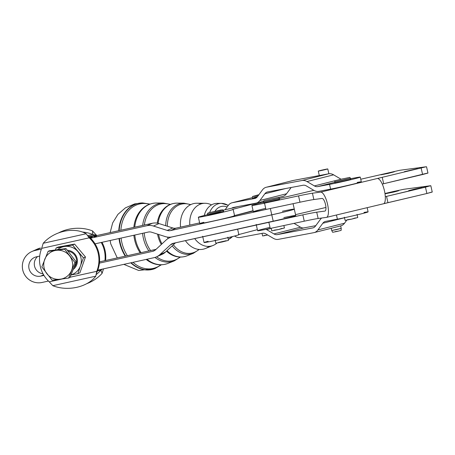<?xml version="1.0" encoding="UTF-8"?>
<svg xmlns="http://www.w3.org/2000/svg" width="455" height="455" viewBox="0 0 455 455"><rect width="100%" height="100%" fill="white"/><g stroke="black" fill="none" stroke-linecap="round" stroke-linejoin="round"><path stroke-width="0.68" d="M331.223 228.291L331.723 230.514L336.501 229.582L341.216 228.37L331.723 230.514L341.216 228.37L340.659 225.907M262.023 233.375L262.603 235.946L267.682 234.996L263.661 235.821L264.946 235.263M254.129 196.111L258.923 194.689L254.129 196.111L258.542 195.206L254.129 196.111M253.549 197.254L257.644 196.429L253.549 197.254M258.923 194.689L252.514 196.492L252.445 198.363L256.506 197.663L253.765 198.204L257.132 197.078M344.384 217.234L345.1 220.396L351.766 219.088L357.755 217.536L357.038 214.373M343.059 180.225L350.543 178.286L334.726 181.863L343.059 180.225M334.726 181.863L334.943 182.808L343.269 181.175L350.76 179.236L350.543 178.286C349.019 177.001 352.068 177.109 342.177 178.963C333.447 181.357 335.398 179.987 334.726 181.863L350.543 178.286M355.349 217.922L351.766 219.088L347.438 219.708M271.191 228.251L271.777 230.856L278.443 229.548L284.432 227.995L283.875 225.543M271.88 200.172L279.364 198.232L263.547 201.804L271.88 200.172M263.547 201.804L263.763 202.754L272.096 201.121L279.58 199.182L279.364 198.232C277.84 196.941 280.894 197.055 270.998 198.909C262.268 201.298 264.224 199.927 263.547 201.804L279.364 198.232M282.026 228.382L278.443 229.548L274.115 230.167M215.147 240.041L215.858 243.203L222.228 241.963L228.512 240.342L227.796 237.18M209.448 212.627L221.198 210.21L209.448 212.627M223.445 210.58L223.661 211.53L215.806 213.554L207.844 215.107L207.628 214.157L223.445 210.58L207.628 214.157C207.207 213.367 207.946 212.821 209.852 212.519L222.455 209.806L223.445 210.58L222.711 209.84L220.738 210.056L209.402 212.639M226.107 240.729L218.195 242.521M283.823 217.592A20.27 0.603 167.3 0 1 294.988 215.806A20.27 0.603 167.3 0 1 273.205 221.175L271.772 214.851L171.996 236.947A12.973 12.825 -114.2 0 0 166.115 240.03L155.559 249.806A6.484 6.415 65.8 0 1 152.618 251.348L99.423 263.126L152.618 251.348L154.962 250.295L152.618 251.348A6.484 6.415 -114.2 0 0 155.559 249.806L166.115 240.03A12.973 12.825 65.8 0 1 171.996 236.947L271.772 214.851A20.27 0.603 -12.7 0 0 294.288 209.129A20.27 0.603 167.3 0 1 294.3 209.146A20.27 0.603 167.3 0 1 271.772 214.851L273.205 221.175L270.941 221.676L302.837 214.862A24.32 0.728 167.3 0 1 316.714 212.178L324.898 211.086A6.484 2.047 -103.3 0 0 324.961 211.075A6.484 2.047 -103.3 0 0 325.484 204.392A6.484 2.047 -103.3 0 0 322.038 198.437A6.484 2.047 76.7 0 1 325.507 204.488A6.484 2.047 76.7 0 1 324.898 211.086L316.714 212.178A24.32 0.728 -12.7 0 0 302.837 214.862L173.423 243.271A6.484 6.415 -114.2 0 0 170.483 244.813L174.396 243.055L170.483 244.813L159.927 254.59A12.973 12.825 65.8 0 1 154.046 257.672L97.774 270.128L154.046 257.672A12.973 12.825 -114.2 0 0 159.927 254.59L165.444 252.115L159.927 254.59L170.483 244.813A6.484 6.415 65.8 0 1 173.423 243.271L273.205 221.175A20.27 0.603 -12.7 0 0 295.727 215.471L294.3 209.146M56.198 250.341A14.594 14.429 -114.2 0 0 46.802 273.648A14.594 14.429 -114.2 0 0 71.6 270.367A14.594 14.429 -114.2 0 0 56.198 250.341L64.644 249.169L74.91 262.518L76.252 261.915L65.986 248.566L64.644 249.169L65.986 248.566L76.252 261.915L74.91 262.518L68.642 278.056L52.109 280.24L41.843 266.892L48.111 251.359L56.198 250.341L48.111 251.359L49.453 250.756L65.986 248.566L49.453 250.756L48.111 251.359L41.843 266.892L52.109 280.24L60.202 279.228A14.594 14.429 65.8 0 1 44.8 259.208A14.594 14.429 65.8 0 1 69.598 255.92A14.594 14.429 65.8 0 1 60.202 279.228L68.642 278.056L69.99 277.448L68.642 278.056L74.91 262.518L64.644 249.169L56.198 250.341M69.99 277.448L76.252 261.915L69.99 277.448M399.604 170.312L360.735 179.247L399.604 170.312L426.108 166.769L399.604 170.312M313.842 190.338L279.421 198.477L313.842 190.338M251.899 205.438L253.321 211.729A20.27 0.603 -12.7 0 0 265.942 209.454L264.52 203.163L265.942 209.454L299.976 202.213L298.548 195.889L264.52 203.163A20.27 0.603 167.3 0 1 251.899 205.438A20.27 0.603 167.3 0 1 263.638 202.213A20.27 0.603 -12.7 0 0 251.905 205.444A20.27 0.603 -12.7 0 0 264.52 203.163L298.548 195.889A24.32 0.728 167.3 0 1 312.426 193.21L320.61 192.118L426.108 166.769L320.61 192.118A12.973 4.095 76.7 0 1 327.503 204.016A12.973 4.095 76.7 0 1 326.457 217.388A12.973 4.095 76.7 0 1 326.326 217.41L318.147 218.502A24.32 0.728 -12.7 0 0 304.264 221.181L270.242 228.456L268.814 222.148L270.242 228.456A20.27 0.603 167.3 0 1 257.621 230.731A20.27 0.603 167.3 0 1 269.991 227.358M357.232 182.41A17.836 0.535 167.3 0 1 355.122 183.655A17.836 0.535 167.3 0 1 330.609 189.121L318.807 191.35A14.594 9.316 75.8 0 1 313.796 190.309L306.391 185.947A9.731 6.211 -104.2 0 0 303.047 185.253L267.62 191.936A9.731 6.211 -104.2 0 0 267.386 191.987A9.731 6.211 -104.2 0 0 264.856 193.785L259.942 200.462L286.565 193.745A14.594 9.316 75.8 0 1 282.413 196.514L278.801 197.424M385.493 173.582L389.827 173.008L385.493 173.582L380.937 174.817L387.705 173.497L394.383 171.774L385.493 173.582M417.468 168.657L404.387 171.683L417.468 168.657M295.545 214.652L325.939 207.457L295.545 214.652M384.964 193.5L393.859 191.396L384.964 193.5M383.957 203.607A12.973 4.095 -103.3 0 0 384.441 190.759A12.973 4.095 -103.3 0 0 378.35 178.792L377.974 178.548L378.35 178.792A12.973 4.095 76.7 0 1 384.441 190.759A12.973 4.095 76.7 0 1 383.957 203.607L426.892 193.494L425.459 187.17L430.402 185.742L403.892 189.28L393.859 191.396L403.892 189.28L430.822 185.725L386.534 196.378L425.459 187.17L426.892 193.494L387.961 202.702L386.534 196.378L387.961 202.702L326.457 217.388M256.188 224.406L257.621 230.731A20.27 0.603 -12.7 0 0 270.242 228.456L304.264 221.181L302.837 214.862L304.264 221.181A24.32 0.728 167.3 0 1 318.147 218.502L316.714 212.178L318.147 218.502L326.326 217.41A12.973 4.095 -103.3 0 0 327.549 204.215A12.973 4.095 -103.3 0 0 320.61 192.118L312.426 193.21L313.859 199.535L322.038 198.437L313.859 199.535L312.426 193.21A24.32 0.728 -12.7 0 0 298.548 195.889L299.976 202.213A24.32 0.728 167.3 0 1 313.859 199.535A24.32 0.728 -12.7 0 0 299.976 202.213L265.942 209.454A20.27 0.603 167.3 0 1 253.321 211.729A20.27 0.603 167.3 0 1 265.697 208.356M385.3 196.674L386.534 196.378L385.3 196.674M394.115 191.976L389.781 192.556L394.115 191.976L398.671 190.747L391.903 192.067L385.226 193.785L394.115 191.976M417.559 188.842L413.231 189.422L417.559 188.842L422.115 187.614L415.347 188.933L408.675 190.651L417.559 188.842M427.541 173.093L382.274 184.07L383.673 183.729L382.245 177.41L383.673 183.729L422.604 174.521L421.171 168.202L422.604 174.521L427.962 173.076L426.534 166.752M377.974 178.548L378.35 178.792M431.829 192.061L426.892 193.494L432.25 192.05L430.822 185.725M158.988 223.57L153.471 226.044L167.235 230.435L172.752 227.961L158.988 223.57A12.973 12.825 -114.2 0 0 152.34 223.263L89.174 237.248L152.34 223.263L146.829 225.737L152.34 223.263A12.973 12.825 65.8 0 1 158.988 223.57L172.752 227.961L167.235 230.435A6.484 6.415 -114.2 0 0 170.557 230.588L176.074 228.114A6.484 6.415 65.8 0 1 172.752 227.961A6.484 6.415 -114.2 0 0 176.074 228.114L170.557 230.588L268.075 208.999L170.557 230.588A6.484 6.415 65.8 0 1 167.235 230.435L153.471 226.044L158.988 223.57M165.341 236.606L151.578 232.215A6.484 6.415 -114.2 0 0 148.256 232.061L95.067 243.84L148.256 232.061A6.484 6.415 65.8 0 1 151.578 232.215L165.341 236.606A12.973 12.825 -114.2 0 0 171.99 236.913A12.973 12.825 65.8 0 1 165.341 236.606M39.716 256.097L36.389 256.83A9.891 9.782 -114.2 0 0 29.285 269.548A9.891 9.782 -114.2 0 0 40.751 276.117L43.629 274.826L40.751 276.117L43.976 275.406L40.751 276.117A9.891 9.782 65.8 0 1 29.012 268.592A9.891 9.782 65.8 0 1 36.389 256.83L39.716 256.097M34.739 250.557A16.374 16.192 65.8 0 1 40.472 248.032L34.961 250.506L41.405 249.078L34.961 250.506L40.472 248.032A16.374 16.192 -114.2 0 0 37.378 249.056L31.861 251.535A16.374 16.192 65.8 0 1 34.961 250.506A16.374 16.192 -114.2 0 0 22.75 269.98A16.374 16.192 -114.2 0 0 42.178 282.441A16.374 16.192 65.8 0 1 31.861 251.535M89.868 237.538A29.996 29.66 65.8 0 1 90.556 238.198L146.829 225.737A12.973 12.825 65.8 0 1 153.471 226.044A12.973 12.825 -114.2 0 0 146.829 225.737L90.556 238.198A29.996 29.66 65.8 0 1 95.067 243.84A29.996 29.66 -114.2 0 0 90.556 238.198A29.996 29.66 -114.2 0 0 89.868 237.538L89.203 237.834A29.996 29.66 65.8 0 1 96.773 271.317L97.433 271.015A29.996 29.66 -114.2 0 0 97.774 270.128A29.996 29.66 -114.2 0 0 99.423 263.126A29.996 29.66 65.8 0 1 97.774 270.128A29.996 29.66 65.8 0 1 97.433 271.015L96.773 271.317L95.772 276.174L96.773 271.317L70.081 277.226L96.773 271.317A29.996 29.66 -114.2 0 0 89.203 237.834L86.177 233.751A29.996 21.607 -21.3 0 0 43.208 243.266L86.177 233.751L43.208 243.266A29.996 21.607 158.7 0 1 86.177 233.751L89.203 237.834L89.868 237.538L87.787 235.792M94.1 236.771L96.403 236.196L94.1 236.771M90.852 237.43L89.959 237.624L90.852 237.43M90.022 237.681L90.619 237.59L90.022 237.681M92.217 237.277L91.347 237.493L92.217 237.277M156.497 256.859L162.014 254.385A12.973 12.825 -114.2 0 0 165.444 252.115L175.482 242.811L165.444 252.115A12.973 12.825 65.8 0 1 159.563 255.198M43.066 273.808A9.891 9.782 65.8 0 1 37.572 256.569A9.891 9.782 -114.2 0 0 43.066 273.808M48.44 281.053L42.178 282.441L48.44 281.053M156.071 249.329L99.543 261.847L156.071 249.329M282.39 211.239A20.27 0.603 167.3 0 1 293.555 209.454A20.27 0.603 167.3 0 1 271.766 214.823L171.99 236.913L271.766 214.823A20.27 0.603 -12.7 0 0 294.294 209.112L293.065 203.692M270.35 208.544L271.766 214.823L270.35 208.544M199.631 222.899L176.074 228.114L199.631 222.899M253.168 211.046L234.547 215.568L253.088 210.688L244.113 213.048L253.168 211.046M234.075 215.693A17.836 0.535 167.3 0 1 213.258 221.056A17.836 0.535 167.3 0 1 203.84 222.302M235.235 236.435L234.53 236.02L235.235 236.435A14.594 9.316 -104.2 0 0 240.251 237.476A14.594 9.316 75.8 0 1 235.235 236.435M315.463 226.089L320.377 219.412A14.594 9.316 75.8 0 1 321.651 218.036A14.594 9.316 -104.2 0 0 320.377 219.412L315.463 226.089A9.731 6.211 75.8 0 1 312.699 227.938L313.165 227.819L312.699 227.938A9.731 6.211 -104.2 0 0 312.932 227.887A9.731 6.211 -104.2 0 0 315.463 226.089M344.503 217.763L322.828 223.234L317.92 229.911L344.543 223.195L346.784 220.146L344.543 223.195L317.92 229.911A14.594 9.316 75.8 0 1 314.121 232.602A14.594 9.316 75.8 0 1 313.768 232.681L278.341 239.358A14.594 9.316 75.8 0 1 273.33 238.318L265.925 233.961A9.731 6.211 -104.2 0 0 262.58 233.267L240.251 237.476L262.58 233.267A9.731 6.211 75.8 0 1 265.925 233.961L273.33 238.318A14.594 9.316 -104.2 0 0 278.341 239.358L313.768 232.681A14.594 9.316 -104.2 0 0 317.92 229.911L322.828 223.234L344.503 217.763M303.894 227.904L277.271 234.621L312.699 227.938L277.271 234.621L303.894 227.904A9.731 6.211 75.8 0 1 300.55 227.21L294.032 223.371L300.55 227.21L273.927 233.921L300.55 227.21A9.731 6.211 -104.2 0 0 303.894 227.904L315.781 225.663L303.894 227.904M314.121 232.602L340.744 225.885A14.594 9.316 -104.2 0 0 344.543 223.195A14.594 9.316 75.8 0 1 340.391 225.964M364.023 212.445A17.836 0.535 167.3 0 1 361.913 213.691A17.836 0.535 167.3 0 1 337.4 219.162L336.467 215.022L337.4 219.162L325.598 221.386A9.731 6.211 -104.2 0 0 325.365 221.437A9.731 6.211 -104.2 0 0 322.828 223.234A9.731 6.211 75.8 0 1 325.598 221.386L337.4 219.162A17.836 0.535 -12.7 0 0 356.731 214.953A17.836 0.535 -12.7 0 0 368.106 211.871L367.179 207.753M271.22 228.382L266.522 229.565L273.927 233.921A9.731 6.211 -104.2 0 0 277.271 234.621A9.731 6.211 75.8 0 1 273.927 233.921L266.522 229.565L271.22 228.382M266.084 229.326A14.594 9.316 75.8 0 1 266.522 229.565A14.594 9.316 -104.2 0 0 266.084 229.326M291.16 187.494L286.565 193.745L291.16 187.494M250.932 211.256L250.682 211.598L250.932 211.256M292.468 180.652A14.594 9.316 75.8 0 1 293.168 180.476L320.4 175.34L293.168 180.476L266.55 187.193L301.978 180.51L328.595 173.799L320.4 175.34L328.595 173.799L301.978 180.51A14.594 9.316 75.8 0 1 306.988 181.556L314.394 185.913L337.382 180.112L314.394 185.913A9.731 6.211 -104.2 0 0 317.738 186.607L334.823 182.296L317.738 186.607L329.539 184.383L330.609 189.121A17.836 0.535 -12.7 0 0 349.94 184.918A17.836 0.535 -12.7 0 0 361.321 181.835L360.246 177.092A17.836 0.535 167.3 0 1 348.866 180.174A17.836 0.535 167.3 0 1 329.539 184.383A17.836 0.535 -12.7 0 0 354.053 178.912A17.836 0.535 -12.7 0 0 356.163 177.666A17.836 0.535 167.3 0 1 360.246 177.092M278.739 197.453L282.765 196.435A14.594 9.316 -104.2 0 0 286.565 193.745L259.942 200.462L264.856 193.785L285.649 188.535L264.856 193.785A9.731 6.211 75.8 0 1 267.62 191.936L303.047 185.253A9.731 6.211 75.8 0 1 306.391 185.947L313.796 190.309A14.594 9.316 -104.2 0 0 318.807 191.35L330.609 189.121L329.539 184.383L317.738 186.607A9.731 6.211 75.8 0 1 314.394 185.913L306.988 181.556L333.612 174.839L341.017 179.196A9.731 6.211 -104.2 0 0 341.057 179.219A9.731 6.211 75.8 0 1 341.017 179.196L338.497 179.833L341.017 179.196L333.612 174.839L306.988 181.556A14.594 9.316 -104.2 0 0 301.978 180.51L266.55 187.193A14.594 9.316 -104.2 0 0 262.399 189.963L257.485 196.64A9.731 6.211 75.8 0 1 254.72 198.488L232.386 202.697L252.292 197.68L232.386 202.697A14.594 9.316 -104.2 0 0 228.234 205.472L225.1 209.732L228.234 205.472A14.594 9.316 75.8 0 1 232.033 202.776A14.594 9.316 75.8 0 1 232.386 202.697L254.72 198.488A9.731 6.211 -104.2 0 0 254.954 198.437A9.731 6.211 -104.2 0 0 257.485 196.64L262.399 189.963A14.594 9.316 75.8 0 1 266.198 187.272A14.594 9.316 75.8 0 1 266.55 187.193L293.168 180.476A14.594 9.316 -104.2 0 0 292.815 180.555L266.198 187.272M333.612 174.839A14.594 9.316 -104.2 0 0 328.595 173.799A14.594 9.316 75.8 0 1 333.612 174.839M238.266 206.536L233.46 207.44A9.731 6.211 -104.2 0 0 233.222 207.491A9.731 6.211 -104.2 0 0 231.737 208.214A9.731 6.211 75.8 0 1 233.46 207.44L238.266 206.536M356.163 177.666L350.64 178.707L356.163 177.666M256.392 203.084L260.749 201.986A17.836 0.535 -12.7 0 0 263.553 201.349A17.836 0.535 167.3 0 1 260.749 201.986L232.642 209.368A17.836 0.535 167.3 0 1 233.148 209.385A17.836 0.535 167.3 0 1 215.869 213.839A17.836 0.535 167.3 0 1 198.357 217.251A17.836 0.535 167.3 0 1 202.407 215.977L207.725 214.578L202.407 215.977A17.836 0.535 -12.7 0 0 211.831 214.732A17.836 0.535 -12.7 0 0 232.642 209.368L256.392 203.084A14.594 9.316 -104.2 0 0 259.942 200.462A14.594 9.316 75.8 0 1 256.392 203.084L238.71 206.416L256.392 203.084M260.499 202.975L260.305 202.105L260.499 202.975M198.357 217.251L199.785 223.576A17.836 0.535 -12.7 0 0 217.297 220.157A17.836 0.535 -12.7 0 0 234.581 215.71L233.148 209.385M224.366 209.892A9.731 0.29 -12.7 0 0 234.882 207.429L238.71 206.416L234.882 207.429A9.731 0.29 167.3 0 1 224.366 209.892L223.246 210.17M209.072 214.692L219.987 212.149L222.432 211.939L211.518 214.481L209.072 214.692M257.376 229.656L238.835 234.541L257.376 229.656M238.363 234.666A17.836 0.535 167.3 0 1 217.547 240.03A17.836 0.535 167.3 0 1 208.128 241.275M202.651 236.253L204.073 242.543A17.836 0.535 -12.7 0 0 221.591 239.131A17.836 0.535 -12.7 0 0 238.869 234.678L237.595 229.058M96.045 234.769L95.379 235.064A29.996 29.66 65.8 0 1 96.073 235.724A29.996 29.66 -114.2 0 0 95.379 235.064L92.792 234.479L92.501 230.912A29.996 20.338 175.3 0 0 58.57 232.92A29.996 20.338 -4.7 0 1 92.501 230.912L96.045 234.769L92.501 230.912L92.792 234.479A29.996 20.338 175.3 0 0 82.412 232.016A29.996 20.338 -4.7 0 1 92.792 234.479L87.656 235.616L92.792 234.479L95.379 235.064L96.045 234.769A29.996 29.66 65.8 0 1 96.858 235.548A29.996 29.66 -114.2 0 0 96.045 234.769M101.237 242.469A29.996 29.66 65.8 0 1 104.94 260.652A29.996 29.66 -114.2 0 0 101.237 242.469M105.583 260.51A29.996 29.66 -114.2 0 0 101.971 242.31A29.996 29.66 65.8 0 1 105.583 260.51M102.091 273.336L103.507 268.86L102.091 273.336A29.996 21.607 158.7 0 1 86.729 283.687A29.996 21.607 -21.3 0 0 102.091 273.336L101.402 271.572L102.091 273.336M102.324 269.121L100.868 270.19L101.402 271.572L100.868 270.19L102.324 269.121M97.461 270.947L100.868 270.19A29.996 21.607 158.7 0 1 96.193 274.587A29.996 21.607 -21.3 0 0 100.868 270.19L97.461 270.947M88.429 236.6L95.379 235.064L88.429 236.6M49.254 281.838A29.996 29.66 65.8 0 1 41.689 248.356L89.203 237.834L41.689 248.356L43.208 243.266L41.689 248.356A29.996 29.66 -114.2 0 0 49.254 281.838L52.797 285.689L49.254 281.838L62.324 278.943L49.254 281.838M99.423 263.126A29.996 29.66 -114.2 0 0 95.067 243.84A29.996 29.66 65.8 0 1 99.423 263.126M96.426 273.381L97.433 271.015M52.797 285.689L95.772 276.174L52.797 285.689A29.996 20.338 175.3 0 0 95.772 276.174A29.996 20.338 -4.7 0 1 52.797 285.689M335.227 231.595L338.565 231.083L335.227 231.595M331.723 230.514L332.662 232.295L336.927 231.464L341.136 230.384L341.216 228.37M321.162 170.284C328.032 168.748 329.278 168.56 324.898 169.715C318.028 171.251 316.782 171.438 321.162 170.284L327.776 168.924L321.162 170.284M73.966 267.591A9.731 9.618 -114.2 0 0 68.017 251.206A9.731 9.618 65.8 0 1 73.966 267.591M77.822 251.518L83.436 257.866L85.46 256.956L74.597 244.096L72.567 245.006L77.822 251.518A14.594 14.429 65.8 0 1 80.484 265.856L77.89 273.688L79.921 272.778L85.46 256.956L83.436 257.866L80.484 265.856A14.594 14.429 65.8 0 1 71.025 274.883A14.594 14.429 -114.2 0 0 80.484 265.856L83.436 257.866L72.567 245.006L74.597 244.096L58.183 247.054L56.158 247.964L72.567 245.006L64.183 246.564A14.594 14.429 65.8 0 1 77.822 251.518A14.594 14.429 -114.2 0 0 64.183 246.564L56.158 247.964L58.183 247.054L74.597 244.096L85.46 256.956L79.921 272.778L77.89 273.688L70.986 274.974L77.89 273.688L80.484 265.856A14.594 14.429 -114.2 0 0 77.822 251.518M55.396 249.966L56.158 247.964L55.396 249.966M57.535 249.687A14.594 14.429 65.8 0 1 64.183 246.564A14.594 14.429 -114.2 0 0 57.535 249.687M74.865 254.044A10.664 10.545 65.8 0 1 73.215 269.451A10.664 10.545 -114.2 0 0 67.3 250.273A10.664 10.545 65.8 0 1 74.865 254.044M215.3 240.74A19.343 14.878 -100.7 0 1 214.953 240.587A19.343 14.878 79.3 0 0 215.3 240.74M228.228 205.478A18.558 14.276 -100.7 0 0 221.448 203.368A18.558 14.276 79.3 0 0 209.636 212.576A18.558 14.276 -100.7 0 1 221.448 203.368L217.365 203.345A19.343 14.878 79.3 0 0 204.284 215.488A19.343 14.878 -100.7 0 1 206.058 210.716A19.343 14.878 -100.7 0 1 219.441 203.539M211.518 204.898A21.715 16.704 79.3 0 0 189.82 225.071A21.715 16.704 -100.7 0 1 205.069 203.277A21.715 16.704 -100.7 0 1 211.518 204.898M194.683 238.562A21.715 16.704 79.3 0 0 216.995 243.055A21.715 16.704 -100.7 0 1 213.025 245.49A21.715 16.704 -100.7 0 1 194.683 238.562M205.069 203.277L196.867 203.231A23.296 17.916 79.3 0 0 180.555 227.125A23.296 17.916 -100.7 0 1 183.246 212.11A23.296 17.916 -100.7 0 1 201.087 203.88M209.095 246.377A23.296 17.916 -100.7 0 1 189.49 245.211A23.296 17.916 -100.7 0 1 185.395 240.621A23.296 17.916 79.3 0 0 205.404 248.515L213.025 245.49M190.526 204.722A25.042 19.258 79.3 0 0 167.355 226.243A25.042 19.258 -100.7 0 1 190.526 204.722M169.311 237.214A25.042 19.258 79.3 0 0 169.516 237.772A25.042 19.258 -100.7 0 1 169.311 237.214M173.361 244.779A25.042 19.258 79.3 0 0 198.96 249.437A25.042 19.258 -100.7 0 1 173.361 244.779M199.239 249.459L193.369 253.298A25.793 19.838 -100.7 0 1 172.183 245.871A25.793 19.838 79.3 0 0 193.369 253.298L186.96 255.846A27.124 20.862 -100.7 0 1 166.996 250.677A27.124 20.862 79.3 0 0 186.96 255.846C181.033 258.031 175.243 257.285 169.584 253.617A26.805 20.617 -100.7 0 1 166.49 251.149A26.805 20.617 79.3 0 0 169.584 253.617L169.931 253.85M161.309 244.477A26.805 20.617 -100.7 0 1 157.544 234.12A26.805 20.617 79.3 0 0 161.309 244.477M157.259 223.143A26.805 20.617 -100.7 0 1 161.644 211.53A26.805 20.617 79.3 0 0 157.259 223.143M170.113 204.5A28.989 22.295 79.3 0 0 144.36 225.032A28.989 22.295 -100.7 0 1 170.113 204.5M144.218 232.954A28.989 22.295 79.3 0 0 150.571 250.546A28.989 22.295 -100.7 0 1 144.218 232.954M156.594 256.813A28.989 22.295 79.3 0 0 180.026 257.075A28.989 22.295 -100.7 0 1 156.594 256.813M148.154 260.869A30.758 23.654 -100.7 0 1 146.174 259.413A30.758 23.654 79.3 0 0 148.154 260.874C154.603 265.049 161.189 265.896 167.906 263.417A31.076 23.899 -100.7 0 1 146.954 259.242A31.076 23.899 79.3 0 0 167.906 263.417L174.322 260.869A29.746 22.875 -100.7 0 1 154.962 257.433A29.746 22.875 79.3 0 0 174.322 260.869L180.379 257.081M140.197 252.843A30.758 23.654 -100.7 0 1 133.861 235.246A30.758 23.654 79.3 0 0 140.197 252.843M133.838 227.358A30.758 23.654 -100.7 0 1 139.048 212.576A30.758 23.654 79.3 0 0 133.838 227.358M149.502 204.249A32.948 25.338 79.3 0 0 120.865 230.23A32.948 25.338 -100.7 0 1 149.502 204.249M121.07 238.079A32.948 25.338 79.3 0 0 127.377 255.682A32.948 25.338 -100.7 0 1 121.07 238.079M133.019 262.325A32.948 25.338 79.3 0 0 160.922 264.816A32.948 25.338 -100.7 0 1 133.019 262.325M154.717 268.655A33.772 25.975 -100.7 0 1 130.773 262.825A33.772 25.975 79.3 0 0 154.711 268.66A33.772 25.975 79.3 0 0 154.882 268.592M125.261 256.148A33.772 25.975 -100.7 0 1 119.005 238.539A33.772 25.975 79.3 0 0 125.261 256.148M142.5 202.936A33.772 25.975 79.3 0 0 142.318 202.936A33.772 25.975 79.3 0 0 118.755 230.702A33.772 25.975 -100.7 0 1 137.512 203.544A33.772 25.975 -100.7 0 1 142.313 202.936M123.834 264.361L138.724 270.486L155.053 268.53A33.704 25.924 -100.7 0 1 131.188 262.734A33.704 25.924 79.3 0 0 155.053 268.53L161.366 264.804M125.671 256.057A33.704 25.924 -100.7 0 1 119.409 238.448A33.704 25.924 79.3 0 0 125.671 256.057M119.165 230.605A33.704 25.924 -100.7 0 1 142.682 202.93A33.704 25.924 79.3 0 0 119.165 230.605M141.061 252.65A31.076 23.899 -100.7 0 1 134.777 235.047A31.076 23.899 79.3 0 0 141.061 252.65M134.743 227.159A31.076 23.899 -100.7 0 1 156.514 203.01A31.076 23.899 79.3 0 0 134.743 227.159M148.87 250.921A29.746 22.875 -100.7 0 1 142.569 233.318A29.746 22.875 79.3 0 0 148.87 250.921M142.66 225.407A29.746 22.875 -100.7 0 1 163.419 203.049A29.746 22.875 79.3 0 0 142.66 225.407M161.963 243.869A27.124 20.862 -100.7 0 1 158.562 234.444A27.124 20.862 79.3 0 0 161.963 243.869M158.107 223.32A27.124 20.862 -100.7 0 1 177.018 203.123A27.124 20.862 79.3 0 0 158.107 223.32M168.037 238.556A25.793 19.838 -100.7 0 1 167.497 237.095A25.793 19.838 79.3 0 0 168.037 238.556M165.7 225.708A25.793 19.838 -100.7 0 1 183.917 203.163A25.793 19.838 79.3 0 0 165.7 225.708M232.511 236.537A18.558 14.276 -100.7 0 1 228.302 239.421L232.704 236.492M214.959 211.285A15.339 11.796 -100.7 0 1 227.136 206.968A15.339 11.796 79.3 0 0 214.959 211.285M171.04 237.089L169.544 237.76M232.033 202.776L252.292 197.669M327.776 168.924L328.868 173.753M319.296 175.55L318.284 171.074M117.265 257.922L110.719 243.8L110.178 240.49M110.144 232.607L112.664 222.91L117.902 214.385L125.455 207.833L134.652 203.908L142.682 202.93L149.923 204.102M139.048 212.576C143.535 206.337 149.354 203.152 156.514 203.01L163.419 203.049L170.443 204.369M161.644 211.524C165.58 206.052 170.705 203.249 177.018 203.123L183.917 203.163L190.781 204.596M221.448 203.368L228.33 205.341"/></g></svg>
